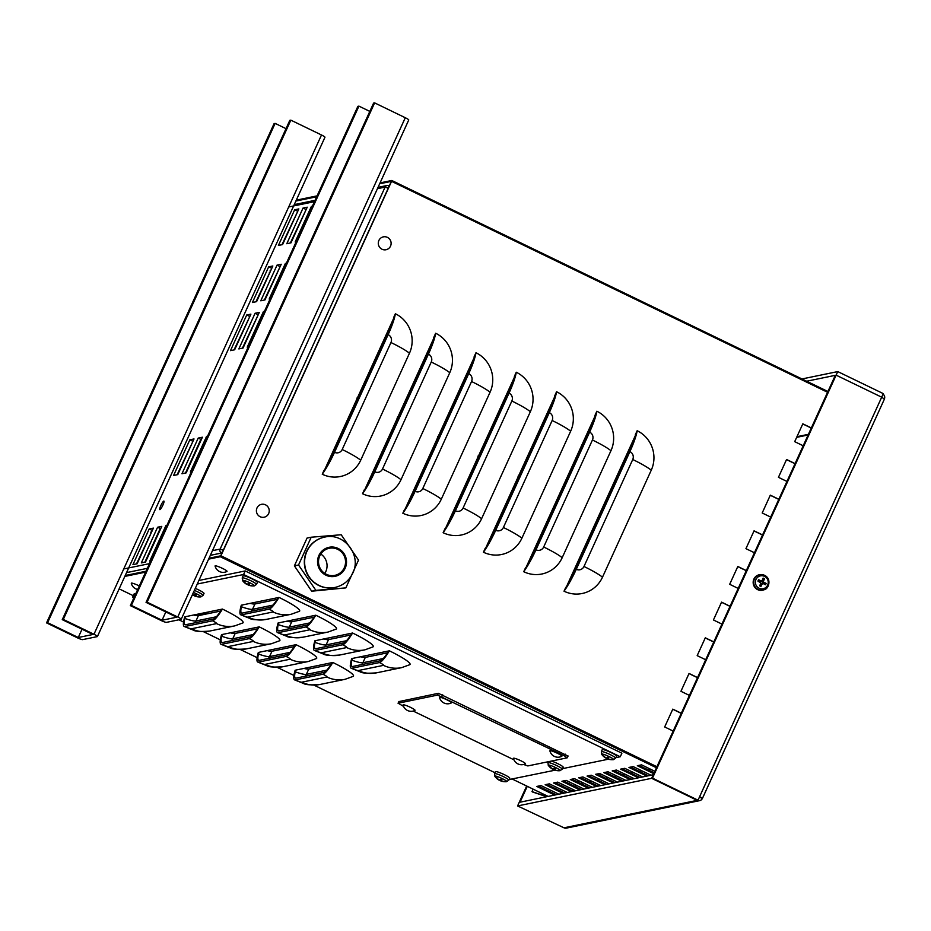 <?xml version="1.0" encoding="UTF-8"?>
<svg xmlns="http://www.w3.org/2000/svg" width="931" height="931" viewBox="0 0 931 931"><rect width="100%" height="100%" fill="white"/><g stroke="black" fill="none" stroke-linecap="round" stroke-linejoin="round"><path stroke-width="1.4" d="M210.336 555.341L221.531 553.037L223.254 550.256L220.123 549.092A2.968 2.898 78.4 0 0 221.531 553.037L222.032 552.933M387.878 188.039L388.937 185.711A2.968 2.898 78.4 0 0 385.085 187.108L388.25 188.213M223.289 550.186L220.123 549.092L385.085 187.108L377.427 188.69M163.809 501.076A4.748 0.826 115.8 0 1 163.926 501.087A4.748 0.826 115.8 0 1 162.599 505.708A4.748 0.826 115.8 0 1 159.795 509.629A4.748 0.826 115.8 0 1 160.982 505.277A4.748 0.826 115.8 0 1 163.809 501.076M296.139 241.792L295.162 241.99L311.42 206.333L312.397 206.135M307.23 207.194L290.972 242.851L286.783 243.724L303.041 208.055L307.23 207.194M298.851 208.916L282.593 244.585L278.404 245.447L294.661 209.789L298.851 208.916M270.141 298.851L269.164 299.049L285.41 263.392L286.399 263.194M264.974 299.922L260.785 300.783L277.042 265.114L281.22 264.253L264.974 299.922M256.595 301.644L252.406 302.505L268.663 266.848L272.853 265.987L256.595 301.644M248.205 346.995L247.227 347.205L263.473 311.536L264.451 311.338M243.038 348.066L238.848 348.927L255.094 313.258L259.284 312.397L243.038 348.066M234.659 349.788L230.469 350.65L246.715 314.992L250.905 314.131L234.659 349.788M191.321 471.819L190.343 472.017L206.589 436.36L207.566 436.15M198.21 438.082L202.399 437.221L186.153 472.878L181.964 473.751L198.21 438.082L200.84 439.351L185.502 473.018M177.774 474.612L173.585 475.473L189.831 439.804L194.02 438.943L177.774 474.612M137.136 563.767L132.947 564.628L149.204 528.971L153.394 528.11L137.136 563.767M150.682 560.974L149.705 561.172L165.962 525.515L166.94 525.317M157.583 527.237L161.773 526.376L145.515 562.045L141.326 562.906L157.583 527.237L160.213 528.517L144.864 562.173M306.322 209.196L290.332 242.991M297.943 210.918L281.953 244.713M280.312 266.254L264.323 300.05M271.933 267.977L255.944 301.784M258.376 314.399L242.386 348.194M249.997 316.133L234.007 349.928M201.492 439.223L200.84 439.351M193.113 440.945L177.123 474.74M152.475 530.1L136.485 563.907M160.854 528.377L160.213 528.517M165.962 525.515L166.684 525.864M149.204 528.971L151.834 530.239M189.831 439.804L192.461 441.085M206.589 436.36L207.322 436.709M246.715 314.992L249.345 316.261M255.094 313.258L257.724 314.538M263.473 311.536L264.206 311.885M268.663 266.848L271.282 268.116M277.042 265.114L279.661 266.394M285.41 263.392L286.143 263.741M294.661 209.789L297.292 211.058M303.041 208.055L305.671 209.324M311.42 206.333L312.141 206.682M374.634 102.887L373.587 103.108L146.051 602.38L176.704 617.218L162.041 620.244L131.387 605.406L130.34 605.627L160.993 620.453A4.946 0.64 -155.5 0 0 166.428 622.362L181.091 619.336A4.946 0.64 -155.5 0 0 181.208 619.266A4.946 0.64 -155.5 0 0 177.751 617.009L147.098 602.171L374.634 102.887L405.288 117.725A4.946 0.64 24.5 0 1 408.744 119.983L181.208 619.266M146.051 602.38L147.098 602.171M369.805 111.394L358.924 106.122L131.387 605.406M358.924 106.122L357.876 106.343L130.34 605.627M290.844 120.157L289.797 120.367L62.261 619.65L92.925 634.488L78.262 637.502L47.597 622.676L46.55 622.886L77.215 637.723A4.946 0.64 -155.5 0 0 82.638 639.62L97.301 636.606A4.946 0.64 -155.5 0 0 97.418 636.536A4.946 0.64 -155.5 0 0 93.973 634.267L63.308 619.429L290.844 120.157L321.498 134.983A4.946 0.64 24.5 0 1 324.954 137.253L97.418 636.536M62.261 619.65L63.308 619.429M286.015 128.653L275.134 123.392L47.597 622.676M275.134 123.392L274.086 123.602L46.55 622.886M379.673 183.779L391.357 181.37L220.717 555.83L209.021 558.239M635.501 435.731A27.662 27.011 78.4 0 0 635.245 434.94M595.2 416.238A27.662 27.011 78.4 0 0 594.944 415.435M554.899 396.746A27.662 27.011 78.4 0 0 554.643 395.943M514.61 377.241A27.662 27.011 78.4 0 0 514.354 376.45M474.31 357.748A27.662 27.011 78.4 0 0 474.054 356.945M434.009 338.256A27.662 27.011 78.4 0 0 433.753 337.453M393.708 318.751A27.662 27.011 78.4 0 0 393.464 317.96M811.273 428.062L802.766 423.942M778.77 499.388L770.263 495.269M746.255 570.715L737.759 566.595M713.751 642.041L705.256 637.921M681.248 713.355L672.752 709.247M697.505 677.698L688.998 673.59M730.009 606.372L721.513 602.264M762.512 535.046L754.017 530.938M795.016 463.719L786.52 459.611M208.614 559.135L220.298 556.726L220.926 555.784L391.567 181.336L391.765 180.486L380.069 182.895M533.126 789.151L531.997 791.629L546.974 796.657M532.52 791.978L546.66 796.715M357.295 397.304A27.662 27.011 -101.6 0 1 355.712 401.75L324.651 469.911M397.595 416.797A27.662 27.011 -101.6 0 1 396.012 421.243L364.952 489.403M437.896 436.29A27.662 27.011 -101.6 0 1 436.313 440.735L405.253 508.896M478.197 455.794A27.662 27.011 -101.6 0 1 476.614 460.24L445.542 528.401M518.486 475.287A27.662 27.011 -101.6 0 1 516.903 479.733L485.842 547.894M119.145 588.858L133.308 595.712M512.201 779.026L548.15 796.412M808.108 434.998L796.657 437.349M808.411 434.323L796.959 436.686M580.572 783.413L583.19 782.866M588.951 781.679L591.569 781.144M597.33 779.957L599.948 779.422M605.709 778.235L608.327 777.688M614.088 776.501L616.706 775.965M622.467 774.778L625.085 774.243M630.846 773.056L633.464 772.509M639.225 771.322L641.843 770.787M647.604 769.6L650.222 769.064M566.234 587.205L635.792 434.568A27.662 4.795 115.8 0 1 629.507 451.698L575.87 569.388A27.662 4.795 115.8 0 1 566.234 587.205M525.934 567.701L595.491 415.075A27.662 4.795 115.8 0 1 589.207 432.193L535.569 549.884A27.662 4.795 115.8 0 1 525.934 567.701M485.633 548.208L555.202 395.582A27.662 4.795 115.8 0 1 548.906 412.701L495.28 530.391A27.662 4.795 115.8 0 1 485.633 548.208M445.344 528.715L514.901 376.077A27.662 4.795 115.8 0 1 508.617 393.208L454.98 510.898A27.662 4.795 115.8 0 1 445.344 528.715M405.043 509.21L474.601 356.585A27.662 4.795 115.8 0 1 468.316 373.703L414.679 491.393A27.662 4.795 115.8 0 1 405.043 509.21M364.743 489.718L434.3 337.092A27.662 4.795 115.8 0 1 428.016 354.211L374.378 471.901A27.662 4.795 115.8 0 1 364.743 489.718M635.373 434.661L637.165 430.727A29.641 5.132 115.8 0 1 629.926 451.605L576.289 569.295A29.641 5.132 115.8 0 1 564.023 591.208L565.815 587.286M595.072 415.156L596.864 411.234A29.641 5.132 115.8 0 1 589.626 432.112L535.988 549.802A29.641 5.132 115.8 0 1 523.722 571.715L525.515 567.794M554.783 395.663L556.563 391.742A29.641 5.132 115.8 0 1 549.325 412.619L495.699 530.309A29.641 5.132 115.8 0 1 483.433 552.223L485.214 548.289M514.482 376.171L516.274 372.237A29.641 5.132 115.8 0 1 509.036 393.115L455.399 510.805A29.641 5.132 115.8 0 1 443.133 532.718L444.925 528.796M474.182 356.666L475.974 352.744A29.641 5.132 115.8 0 1 468.735 373.622L415.098 491.312A29.641 5.132 115.8 0 1 402.832 513.225L404.624 509.304M433.881 337.173L435.673 333.251A29.641 5.132 115.8 0 1 428.435 354.129L374.797 471.819A29.641 5.132 115.8 0 1 362.543 493.733L364.324 489.799M637.165 430.727A29.641 28.942 -101.6 0 1 651.258 470.19L602.497 577.185A29.641 28.942 -101.6 0 1 564.023 591.208M596.864 411.234A29.641 28.942 -101.6 0 1 610.957 450.697L562.196 557.681A29.641 28.942 -101.6 0 1 523.722 571.715M556.563 391.742A29.641 28.942 -101.6 0 1 570.656 431.193L521.895 538.188A29.641 28.942 -101.6 0 1 483.433 552.223M516.274 372.237A29.641 28.942 -101.6 0 1 530.356 411.7L481.606 518.695A29.641 28.942 -101.6 0 1 443.133 532.718M475.974 352.744A29.641 28.942 -101.6 0 1 490.067 392.207L441.306 499.191A29.641 28.942 -101.6 0 1 402.832 513.225M435.673 333.251A29.641 28.942 -101.6 0 1 449.766 372.703L401.005 479.698A29.641 28.942 -101.6 0 1 362.543 493.733M324.454 470.225L394.011 317.587A27.662 4.795 115.8 0 1 387.715 334.718L334.089 452.408A27.662 4.795 115.8 0 1 324.454 470.225M393.592 317.68L395.372 313.747A29.641 5.132 115.8 0 1 388.134 334.625L334.508 452.315A29.641 5.132 115.8 0 1 322.242 474.228L324.035 470.306M395.372 313.747A29.641 28.942 -101.6 0 1 409.465 353.21L360.704 460.205A29.641 28.942 -101.6 0 1 322.242 474.228M803.197 445.774L794.702 441.655L802.825 423.826L811.32 427.934M770.693 517.101L762.198 512.981L770.321 495.152L778.816 499.26M738.19 588.427L729.683 584.307L737.817 566.479L746.313 570.587M705.686 659.753L697.179 655.633L705.314 637.805L713.809 641.913M673.171 731.079L664.676 726.96L672.799 709.131L681.306 713.239M689.429 695.41L680.933 691.302L689.056 673.462L697.552 677.582M721.932 624.084L713.437 619.976L721.56 602.148L730.055 606.256M754.436 552.758L745.94 548.65L754.063 530.821L762.57 534.929M786.939 481.432L778.444 477.324L786.567 459.495L795.074 463.603M317.075 195.871L296.291 200.153M653.771 773.673L637.339 765.713L641.529 764.851L654.842 771.299M638.91 765.398L654.167 772.777M638.433 777.804L620.581 769.169L624.771 768.308L642.623 776.943M622.152 768.843L640.004 777.478M621.675 781.26L603.823 772.625L608.013 771.764L625.865 780.399M605.394 772.299L623.246 780.934M604.917 784.717L587.065 776.082L591.255 775.209L609.107 783.855M588.636 775.756L606.488 784.391M588.159 788.173L570.307 779.526L574.497 778.665L592.349 787.3M571.878 779.2L589.73 787.847M571.401 791.618L553.549 782.983L557.739 782.121L575.591 790.756M555.12 782.657L572.984 791.292M554.643 795.074L536.791 786.439L540.981 785.578L558.833 794.213M538.362 786.113L556.226 794.748M563.022 793.352L545.17 784.705L549.36 783.844L567.212 792.479M546.741 784.379L564.605 793.026M579.78 789.895L561.928 781.26L566.118 780.387L583.97 789.034M563.499 780.934L581.363 789.569M596.538 786.439L578.686 777.804L582.876 776.943L600.728 785.578M580.257 777.478L598.109 786.113M613.296 782.983L595.444 774.348L599.634 773.486L617.486 782.121M597.015 774.022L614.867 782.668M630.054 779.538L612.202 770.903L616.392 770.03L634.244 778.677M613.773 770.577L631.625 779.212M646.812 776.082L628.96 767.447L633.15 766.585L651.002 775.22M630.531 767.121L648.383 775.756M124.824 576.405L145.608 572.123M146.016 571.227L125.231 575.509M295.883 201.049L316.668 196.767M331.89 662.674L331.087 664.455A27.662 4.795 115.8 0 1 323.72 672.426L296.081 678.129A27.662 4.795 115.8 0 1 295.406 678.071A27.662 4.795 115.8 0 1 295.22 671.845L296.035 670.052L332.821 662.476A29.641 3.84 24.5 0 1 353.221 676.348L345.087 679.304A29.641 28.942 -101.6 0 1 326.909 677.012A5.923 0.768 -155.5 0 0 322.917 674.219A29.641 5.132 -64.2 0 0 332.821 662.476M303.96 668.423A27.662 3.584 -155.5 0 0 308.778 669.04L331.087 664.443M295.104 644.869L294.289 646.649A27.662 4.795 115.8 0 1 286.934 654.633L259.284 660.323A27.662 4.795 115.8 0 1 258.609 660.265A27.662 4.795 115.8 0 1 258.422 654.039L259.237 652.259L296.023 644.683A29.641 3.84 24.5 0 1 316.424 658.554L308.289 661.499A29.641 28.942 -101.6 0 1 290.123 659.218A5.923 0.768 -155.5 0 0 286.12 656.413A29.641 5.132 -64.2 0 0 296.023 644.683M267.162 650.629A27.662 3.584 -155.5 0 0 271.98 651.235L294.289 646.638M258.306 627.063L257.491 628.844A27.662 4.795 115.8 0 1 250.136 636.827L222.486 642.53A27.662 4.795 115.8 0 1 221.811 642.471A27.662 4.795 115.8 0 1 221.636 636.234L222.451 634.453L259.225 626.877A29.641 3.84 24.5 0 1 279.637 640.749L271.503 643.705A29.641 28.942 -101.6 0 1 253.325 641.412A5.923 0.768 -155.5 0 0 249.322 638.608A29.641 5.132 -64.2 0 0 259.225 626.877M230.364 632.824A27.662 3.584 -155.5 0 0 235.182 633.429L257.503 628.832M221.508 609.27L220.705 611.05A27.662 4.795 115.8 0 1 213.35 619.022L185.7 624.724A27.662 4.795 115.8 0 1 185.025 624.666A27.662 4.795 115.8 0 1 184.838 618.44L185.653 616.659L222.439 609.072A29.641 3.84 24.5 0 1 242.84 622.944L234.705 625.9A29.641 28.942 -101.6 0 1 216.527 623.607A5.923 0.768 -155.5 0 0 212.536 620.814A29.641 5.132 -64.2 0 0 222.439 609.072M193.578 615.019A27.662 3.584 -155.5 0 0 198.396 615.635L220.705 611.039M388.448 651.013L387.633 652.794A27.662 4.795 115.8 0 1 380.279 660.777L352.628 666.48A27.662 4.795 115.8 0 1 351.965 666.421A27.662 4.795 115.8 0 1 351.778 660.184L352.593 658.403L389.379 650.827A29.641 3.84 24.5 0 1 409.78 664.699L401.645 667.643A29.641 28.942 -101.6 0 1 383.467 665.362A5.923 0.768 -155.5 0 0 379.476 662.558A29.641 5.132 -64.2 0 0 389.379 650.827M360.518 656.774A27.662 3.584 -155.5 0 0 365.324 657.379L387.645 652.782M351.662 633.208L350.847 635A27.662 4.795 115.8 0 1 343.492 642.972L315.842 648.674A27.662 4.795 115.8 0 1 315.167 648.616A27.662 4.795 115.8 0 1 314.981 642.39L315.795 640.598L352.581 633.022A29.641 3.84 24.5 0 1 372.982 646.894L364.847 649.85A29.641 28.942 -101.6 0 1 346.681 647.557A5.923 0.768 -155.5 0 0 342.678 644.764A29.641 5.132 -64.2 0 0 352.581 633.022M323.72 638.969A27.662 3.584 -155.5 0 0 328.538 639.585L350.847 634.989M314.864 615.414L314.05 617.195A27.662 4.795 115.8 0 1 306.695 625.178L279.044 630.869A27.662 4.795 115.8 0 1 278.369 630.811A27.662 4.795 115.8 0 1 278.194 624.585L279.009 622.804L315.784 615.216A29.641 3.84 24.5 0 1 336.196 629.088L328.049 632.044A29.641 28.942 -101.6 0 1 309.883 629.763A5.923 0.768 -155.5 0 0 305.88 626.959A29.641 5.132 -64.2 0 0 315.784 615.216M286.923 621.163A27.662 3.584 -155.5 0 0 291.74 621.78L314.061 617.183M296.035 670.052L295.115 670.25A29.641 5.132 -64.2 0 0 294.545 679.851A29.641 5.132 -64.2 0 0 295.267 679.909L322.917 674.219M259.237 652.259L258.318 652.445A29.641 5.132 -64.2 0 0 257.747 662.046A29.641 5.132 -64.2 0 0 258.469 662.104L286.12 656.413M222.451 634.453L221.52 634.639A29.641 5.132 -64.2 0 0 220.95 644.24A29.641 5.132 -64.2 0 0 221.671 644.31L249.322 638.608M185.653 616.659L184.734 616.846A29.641 5.132 -64.2 0 0 184.163 626.447A29.641 5.132 -64.2 0 0 184.885 626.505L212.536 620.814M352.593 658.403L351.674 658.589A29.641 5.132 -64.2 0 0 351.103 668.19A29.641 5.132 -64.2 0 0 351.825 668.26L379.476 662.558M315.795 640.598L314.876 640.796A29.641 5.132 -64.2 0 0 314.306 650.397A29.641 5.132 -64.2 0 0 315.027 650.455L342.678 644.764M279.009 622.804L278.078 622.99A29.641 5.132 -64.2 0 0 277.508 632.591A29.641 5.132 -64.2 0 0 278.229 632.649L305.88 626.959M278.066 597.609L277.263 599.389A27.662 4.795 115.8 0 1 269.897 607.373L242.258 613.075A27.662 4.795 115.8 0 1 241.583 613.017A27.662 4.795 115.8 0 1 241.397 606.779L242.211 604.999L278.997 597.423A29.641 3.84 24.5 0 1 299.398 611.295L291.263 614.239A29.641 28.942 -101.6 0 1 273.086 611.958A5.923 0.768 -155.5 0 0 269.094 609.153A29.641 5.132 -64.2 0 0 278.997 597.423M250.136 603.369A27.662 3.584 -155.5 0 0 254.954 603.975L277.263 599.378M273.086 611.958L247.949 617.137A5.923 0.768 24.5 0 1 241.443 614.856A29.641 5.132 -64.2 0 1 240.722 614.786A29.641 5.132 -64.2 0 1 241.292 605.185L242.211 604.999M241.443 614.856L269.094 609.153M133.82 597.993L132.551 597.376L134.25 597.027M197.256 584.04L243.573 574.497L620.267 756.752L615.891 757.659M555.051 770.193L509.117 779.561M494.955 772.718L313.875 685.1M293.917 675.452L277.077 667.306M257.119 657.647L240.279 649.501M220.321 639.841L203.493 631.695M183.535 622.048L178.88 619.79M608.467 759.184L562.475 768.657M620.267 756.752L621.896 753.191L245.19 570.936L243.573 574.497M245.19 570.936L198.885 580.479M135.879 593.466L134.18 593.815L132.551 597.376M403.554 706.396L398.165 703.208L437.547 695.096L564.535 755.949L567.2 757.822L527.819 765.934L523.594 764.467M398.899 701.59L438.361 693.316L568.015 756.042M513.935 759.801L413.213 711.075M527.283 786.323L520.045 802.196L519.207 802.371L653.271 774.755L651.642 778.316L835.305 375.321L836.143 375.158L806.7 381.221M526.667 786.02L517.589 805.943L652.48 778.141L837.76 371.585L802.01 378.952M884.427 398.899A3.957 3.864 78.4 0 0 883.077 394.15M699.449 797.087L702.428 798.426L699.658 796.61L881.692 397.188L836.143 375.158L881.692 397.188L883.321 393.627L837.76 371.585M881.692 397.188L884.357 399.062M697.203 800.357A3.957 3.864 78.4 0 0 699.623 800.66L566.397 828.113A3.957 3.864 -101.6 0 1 563.977 827.81L697.203 800.357L651.642 778.316L698.041 800.183L652.48 778.141M699.658 796.61L698.041 800.183M699.623 800.66A3.957 3.864 78.4 0 0 702.335 798.484M563.977 827.81L517.589 805.943M600.344 773.836L599.669 775.314M598.191 778.572L597.574 779.91M584.843 779.689L585.518 778.223M603.742 756.019L603.288 756.019A12.836 12.673 99.7 0 0 605.604 757.857L606.965 758.311A12.836 2.118 -69.4 0 0 607.28 758.765L607.931 758.986A12.836 12.592 102.7 0 0 610.794 759.649L610.503 759.335M610.794 759.649L611.108 759.591A12.836 12.382 -119.5 0 1 608.257 758.928L607.873 758.66A12.836 2.607 -69.1 0 0 608.758 757.95L607.419 757.299A12.836 1.827 120.7 0 1 606.535 758.009L605.918 757.799A12.836 12.301 -113.4 0 1 603.602 755.96L603.288 756.019M606.663 757.939L607.454 757.345M601.717 754.354L601.717 754.354A6.575 0.85 24.5 0 1 607.99 756.065A6.575 0.85 24.5 0 1 613.401 759.673L615.624 758.183A7.832 1.012 -155.5 0 0 609.572 754.308A7.832 1.012 -155.5 0 0 601.566 751.573A7.832 1.012 -155.5 0 0 601.379 751.689L601.717 754.354A12.848 12.848 0 0 0 605.895 758.09A12.836 2.316 121 0 0 605.976 758.125L606.104 757.904M613.401 759.673A12.848 12.848 0 0 1 607.28 758.765A12.836 2.118 -69.4 0 0 607.315 758.777L607.768 757.497M608.257 758.928L608.211 757.706M601.379 751.689L602.217 749.676A7.902 1.024 24.5 0 1 602.404 749.56A7.902 1.024 24.5 0 1 610.48 752.318A7.902 1.024 24.5 0 1 616.601 756.228L615.624 758.183M246.808 584.342L247.797 584.54A12.836 2.118 -69.4 0 0 248.112 584.982A12.836 2.118 -69.4 0 0 248.146 585.005L248.763 585.215A12.836 12.592 102.7 0 0 251.614 585.878L251.323 585.552M251.614 585.878L251.94 585.82A12.836 12.382 -119.5 0 1 249.077 585.145L248.705 584.889A12.836 2.607 -69.1 0 0 249.589 584.168L248.251 583.528A12.836 1.827 120.7 0 1 247.367 584.237L246.75 584.016A12.836 12.301 -113.4 0 1 244.422 582.178L244.108 582.247A12.836 12.673 99.7 0 0 246.424 584.086L246.808 584.354A12.836 2.316 121 0 1 246.715 584.319A12.848 12.848 0 0 1 242.549 580.572L242.549 580.572A6.575 0.85 24.5 0 1 248.81 582.294A6.575 0.85 24.5 0 1 254.221 585.902L256.456 584.412A7.832 1.012 -155.5 0 0 250.392 580.525A7.832 1.012 -155.5 0 0 242.386 577.802A7.832 1.012 -155.5 0 0 242.211 577.918L242.549 580.572A6.575 0.85 24.5 0 0 244.713 582.119M247.483 584.156L248.274 583.574M249.077 585.145L249.043 583.935L248.682 584.901M242.211 577.918L243.038 575.893A7.902 1.024 24.5 0 1 243.224 575.777A7.902 1.024 24.5 0 1 251.312 578.535A7.902 1.024 24.5 0 1 257.421 582.457L256.456 584.412M552.223 768.692L553.561 769.332A12.836 2.118 -69.4 0 0 553.864 769.774L554.515 769.995A12.836 12.592 102.7 0 0 557.378 770.659L557.087 770.344M557.378 770.659L557.692 770.6A12.836 12.382 -119.5 0 1 554.841 769.937L554.457 769.669A12.836 2.607 -69.1 0 0 555.353 768.948L554.015 768.308A12.836 1.827 120.7 0 1 553.119 769.018L552.502 768.797A12.836 12.301 -113.4 0 1 550.186 766.958L549.872 767.028A12.836 12.673 99.7 0 0 552.188 768.866L552.56 769.134A12.836 2.316 121 0 1 552.479 769.099A12.848 12.848 0 0 1 548.301 765.352L548.301 765.352A6.575 0.85 24.5 0 1 554.573 767.074A6.575 0.85 24.5 0 1 559.985 770.682L562.208 769.192A7.832 1.012 -155.5 0 0 556.156 765.305A7.832 1.012 -155.5 0 0 548.15 762.582A7.832 1.012 -155.5 0 0 547.963 762.698L548.301 765.352A6.575 0.85 24.5 0 0 550.477 766.9M553.247 768.948L554.038 768.354M552.281 768.657L553.549 769.32M559.985 770.682A12.848 12.848 0 0 1 553.864 769.774A12.836 2.118 -69.4 0 0 553.898 769.786L554.352 768.506M554.841 769.937L554.795 768.715M551.478 761.058A7.902 1.024 24.5 0 1 559.31 764.432A7.902 1.024 24.5 0 1 563.185 767.237L562.208 769.192M763.723 583.83A2.7 2.63 -101.6 0 0 764.048 583.062L766.097 583.4A12.836 2.712 -157.5 0 0 763.653 582.119L763.385 581.363A12.836 3.282 -62.4 0 0 764.444 578.768A4.306 4.201 78.4 0 0 763.106 578.116A12.836 1.152 114.1 0 1 762.047 580.723L761.314 580.979A12.836 2.793 -155.3 0 0 758.59 579.757L759.347 580.781A2.7 2.63 -101.6 0 0 758.963 581.572M760.173 584.691A2.7 2.63 -101.6 0 0 760.848 584.982L760.964 586.402A12.836 3.34 -64.6 0 0 762.303 583.749L763.024 583.481A12.836 0.605 26.5 0 1 765.48 584.761A4.306 4.201 78.4 0 0 766.097 583.4M758.59 579.757A4.306 4.201 78.4 0 0 757.974 581.119L760.964 583.097A12.836 1.094 116.2 0 1 759.626 585.75A4.306 4.201 78.4 0 0 760.964 586.402M764.444 578.768L763.024 580.199A2.7 2.63 -101.6 0 0 762.408 579.85M764.514 576.37A6.575 6.424 -101.6 0 1 765.503 587.717A6.575 6.424 -101.6 0 1 755.402 582.829A6.575 6.424 -101.6 0 1 764.514 576.37M762.047 580.723L760.336 581.468L759.347 580.781M760.848 584.982L761.162 583.772L763.024 583.481M764.572 575.335A7.832 7.646 78.4 0 0 760.976 574.59L764.619 575.346C771.997 578.931 768.61 589.265 764.095 589.73L763.664 589.893A7.902 7.716 -101.6 0 1 753.33 584.051A7.902 7.716 -101.6 0 1 760.511 574.602L760.976 574.59A7.832 7.646 78.4 0 0 753.877 583.946A7.832 7.646 78.4 0 0 768.296 585.762M761.162 583.772L762.349 583.341M764.048 583.062L762.687 582.597L762.256 581.386L763.024 580.199M761.523 581.025L760.336 581.468M496.91 778.025L496.456 778.037A12.836 12.673 99.7 0 0 498.772 779.875L500.133 780.329A12.836 2.118 -69.4 0 0 500.447 780.772L501.111 781.004A12.836 12.592 102.7 0 0 503.962 781.668L503.671 781.342M503.962 781.668L504.276 781.598A12.836 12.382 -119.5 0 1 501.425 780.934L501.053 780.678A12.836 2.607 -69.1 0 0 501.937 779.957L500.599 779.305A12.836 1.827 120.7 0 1 499.703 780.027L499.086 779.806A12.836 12.301 -113.4 0 1 496.77 777.967L496.456 778.037M499.831 779.945L500.622 779.363M497.061 777.909A6.575 0.85 24.5 0 1 494.885 776.361L494.885 776.361A6.575 0.85 24.5 0 1 501.157 778.083A6.575 0.85 24.5 0 1 506.569 781.679L508.803 780.19A7.832 1.012 -155.5 0 0 502.74 776.314A7.832 1.012 -155.5 0 0 494.733 773.591A7.832 1.012 -155.5 0 0 494.547 773.696L494.885 776.361A12.848 12.848 0 0 0 499.063 780.108A12.836 2.316 121 0 0 499.144 780.143L499.272 779.91M506.569 781.679A12.848 12.848 0 0 1 500.447 780.772A12.836 2.118 -69.4 0 0 500.494 780.783L500.948 779.515M501.425 780.934L501.39 779.724M494.547 773.696L495.385 771.683A7.902 1.024 24.5 0 1 495.571 771.566A7.902 1.024 24.5 0 1 503.648 774.324A7.902 1.024 24.5 0 1 509.769 778.246L508.803 780.19M192.403 594.7A12.836 12.673 99.7 0 0 193.008 595.095L194.381 595.549A12.836 2.118 -69.4 0 0 194.695 595.991A12.836 2.118 -69.4 0 0 194.73 596.003L195.347 596.224A12.836 12.592 102.7 0 0 198.198 596.887L197.907 596.562M198.198 596.887L198.524 596.818A12.836 12.382 -119.5 0 1 195.661 596.154L195.289 595.887A12.836 2.607 -69.1 0 0 196.173 595.177L194.835 594.525A12.836 1.827 120.7 0 1 193.951 595.246L193.334 595.025A12.836 12.301 -113.4 0 1 192.508 594.467M194.067 595.165L194.858 594.583M193.427 592.453A6.575 0.85 24.5 0 1 199.304 595.316A6.575 0.85 24.5 0 1 200.805 596.899L203.039 595.409A7.832 1.012 -155.5 0 0 194.37 590.382M193.113 594.886L193.392 595.363A12.836 2.316 121 0 1 193.299 595.328A12.848 12.848 0 0 1 192.38 594.746M195.661 596.154L195.626 594.944M195.277 588.392A7.902 1.024 24.5 0 1 204.017 593.466L203.039 595.409M256.991 507.954A6.575 6.412 -101.6 0 1 268.07 507.046A6.575 6.412 -101.6 0 1 263.392 517.322A6.575 6.412 -101.6 0 1 256.991 507.954M561.8 756.298A8.309 8.309 0 0 1 549.907 750.875A6.575 0.85 24.5 0 1 556.238 752.725A6.575 0.85 24.5 0 1 561.8 756.298A6.575 0.85 24.5 0 1 561.707 756.321M226.978 571.448A8.309 8.309 0 0 1 215.084 566.025A6.575 0.85 24.5 0 1 221.415 567.875A6.575 0.85 24.5 0 1 226.978 571.448A6.575 0.85 24.5 0 1 226.896 571.471M378.882 240.477A6.575 6.412 -101.6 0 1 389.961 239.581A6.575 6.412 -101.6 0 1 385.283 249.845A6.575 6.412 -101.6 0 1 378.882 240.477M137.695 589.474A8.309 8.309 0 0 1 131.294 583.283A6.575 0.85 24.5 0 1 139.301 585.948M414.97 710.4A8.309 8.309 0 0 1 403.076 704.976A6.575 0.85 24.5 0 1 409.407 706.838A6.575 0.85 24.5 0 1 414.97 710.4A6.575 0.85 24.5 0 1 414.889 710.434M525.352 763.804A8.309 8.309 0 0 1 513.458 758.381A6.575 0.85 24.5 0 1 519.789 760.243A6.575 0.85 24.5 0 1 525.352 763.804A6.575 0.85 24.5 0 1 525.259 763.839M451.419 702.893A8.309 8.309 0 0 1 439.525 697.47A6.575 0.85 24.5 0 1 445.856 699.321A6.575 0.85 24.5 0 1 451.419 702.893A6.575 0.85 24.5 0 1 451.326 702.917M148.273 538.048A3.619 3.526 78.4 0 0 148.925 537.92M151.113 533.102A3.619 3.526 78.4 0 0 150.799 532.497M270.165 270.584A3.619 3.526 78.4 0 0 270.816 270.444M345.843 587.892L311.699 591.197L294.382 565.862L307.055 538.06L311.21 537.21L298.537 565.001L315.865 590.347L345.843 587.892L358.516 560.09L341.2 534.755L311.21 537.21M311.699 591.197L315.865 590.347M294.382 565.862L298.537 565.001M324.791 573.415A13.837 13.511 78.4 0 0 320.788 554.038M344.295 567.759A13.837 13.511 78.4 0 0 329.248 548.278A13.837 13.511 78.4 0 0 321.451 570.331A13.837 13.511 78.4 0 0 344.295 567.759M334.764 587.496A25.696 25.079 -101.6 0 1 334.625 587.519A25.696 25.079 -101.6 0 1 318.879 585.541A25.696 25.079 -101.6 0 1 306.66 551.338A25.696 25.079 -101.6 0 1 324.256 537.199A25.696 25.079 -101.6 0 1 324.395 537.164M206.752 613.913L199.688 614.483A2.968 2.898 -101.6 0 1 198.012 614.111M209.347 613.378L202.283 613.948A2.968 2.898 -101.6 0 1 200.607 613.576M147.331 568.329L126.546 572.612M123.73 568.946L149.472 563.651M212.466 550.663L220.123 549.092M314.434 201.678L288.691 206.973M177.751 617.009L405.288 117.725M162.041 620.244L165.823 611.958L162.052 620.244M93.973 634.267L321.498 134.983M78.262 637.502L82.033 629.216L78.262 637.502M391.811 180.498L827.927 391.509L391.788 180.486M827.578 392.277L391.567 181.336M572.763 791.187L573.438 789.721M574.927 786.451L575.591 784.984M577.08 781.714L577.755 780.248M602.497 577.185A29.641 3.84 -155.5 0 0 583.981 566.49L632.743 459.507A29.641 3.84 24.5 0 1 651.258 470.19M632.743 459.507A5.923 5.784 78.4 0 0 629.926 451.605M583.981 566.49A5.923 5.784 -101.6 0 1 576.289 569.295M562.196 557.681A29.641 3.84 -155.5 0 0 543.692 546.997L592.442 440.002A29.641 3.84 24.5 0 1 610.957 450.697M592.442 440.002A5.923 5.784 78.4 0 0 589.626 432.112M543.692 546.997A5.923 5.784 -101.6 0 1 535.988 549.802M521.895 538.188A29.641 3.84 -155.5 0 0 503.392 527.493L552.153 420.509A29.641 3.84 24.5 0 1 570.656 431.193M552.153 420.509A5.923 5.784 78.4 0 0 549.325 412.619M503.392 527.493A5.923 5.784 -101.6 0 1 495.699 530.309M481.606 518.695A29.641 3.84 -155.5 0 0 463.091 508L511.852 401.017A29.641 3.84 24.5 0 1 530.356 411.7M511.852 401.017A5.923 5.784 78.4 0 0 509.036 393.115M463.091 508A5.923 5.784 -101.6 0 1 455.399 510.805M441.306 499.191A29.641 3.84 -155.5 0 0 422.79 488.507L471.552 381.512A29.641 3.84 24.5 0 1 490.067 392.207M471.552 381.512A5.923 5.784 78.4 0 0 468.735 373.622M422.79 488.507A5.923 5.784 -101.6 0 1 415.098 491.312M401.005 479.698A29.641 3.84 -155.5 0 0 382.501 469.003L431.251 362.019A29.641 3.84 24.5 0 1 449.766 372.703M431.251 362.019A5.923 5.784 78.4 0 0 428.435 354.129M382.501 469.003A5.923 5.784 -101.6 0 1 374.797 471.819M360.704 460.205A29.641 3.84 -155.5 0 0 342.201 449.51L390.962 342.527A29.641 3.84 24.5 0 1 409.465 353.21M390.962 342.527A5.923 5.784 78.4 0 0 388.134 334.625M342.201 449.51A5.923 5.784 -101.6 0 1 334.508 452.315M656.46 767.749L220.298 556.726M220.926 555.784L656.925 766.737M326.734 670.18L306.334 674.381L308.778 669.04M305.135 676.267A7.902 7.716 78.4 0 0 306.334 674.381A27.662 3.584 24.5 0 1 295.22 671.845M289.937 652.387L269.536 656.588L271.98 651.235M268.337 658.461A7.902 7.716 78.4 0 0 269.536 656.588A27.662 3.584 24.5 0 1 258.422 654.039M253.139 634.581L232.75 638.782L235.182 633.429M231.54 640.656A7.902 7.716 78.4 0 0 232.75 638.782A27.662 3.584 24.5 0 1 221.636 636.234M216.353 616.776L195.952 620.977L198.396 615.635M194.754 622.862A7.902 7.716 78.4 0 0 195.952 620.977A27.662 3.584 24.5 0 1 184.838 618.44M383.281 658.531L362.892 662.732L365.324 657.379M361.694 664.606A7.902 7.716 78.4 0 0 362.892 662.732A27.662 3.584 24.5 0 1 351.778 660.184M346.495 640.726L326.094 644.927L328.538 639.585M324.896 646.812A7.902 7.716 78.4 0 0 326.094 644.927A27.662 3.584 24.5 0 1 314.981 642.39M309.697 622.932L289.308 627.133L291.74 621.78M288.098 629.007A7.902 7.716 78.4 0 0 289.308 627.133A27.662 3.584 24.5 0 1 278.194 624.585M326.909 677.012L301.772 682.19A5.923 0.768 24.5 0 1 295.267 679.909M301.772 682.19A29.641 28.942 78.4 0 0 319.95 684.483C311.012 685.204 305.531 684.855 303.506 683.447L294.545 679.851M290.123 659.218L264.986 664.397A5.923 0.768 24.5 0 1 258.469 662.104M264.986 664.397A29.641 28.942 78.4 0 0 283.152 666.677C274.226 667.399 268.745 667.062 266.72 665.653L257.747 662.046M253.325 641.412L228.188 646.591A5.923 0.768 24.5 0 1 221.671 644.31M228.188 646.591A29.641 28.942 78.4 0 0 246.366 648.884C237.428 649.605 231.947 649.256 229.922 647.848L220.95 644.24M216.527 623.607L191.39 628.786A5.923 0.768 24.5 0 1 184.885 626.505M191.39 628.786A29.641 28.942 78.4 0 0 209.568 631.078C200.631 631.8 195.149 631.451 193.136 630.043L184.163 626.447M383.467 665.362L358.33 670.541A5.923 0.768 24.5 0 1 351.825 668.26M358.33 670.541A29.641 28.942 78.4 0 0 376.508 672.834C367.57 673.555 362.089 673.206 360.064 671.798L351.103 668.19M346.681 647.557L321.544 652.736A5.923 0.768 24.5 0 1 315.027 650.455M321.544 652.736A29.641 28.942 78.4 0 0 339.71 655.028C330.773 655.75 325.303 655.401 323.278 653.993L314.306 650.397M309.883 629.763L284.746 634.942A5.923 0.768 24.5 0 1 278.229 632.649M284.746 634.942A29.641 28.942 78.4 0 0 302.912 637.223C293.987 637.944 288.505 637.607 286.48 636.199L277.508 632.591M272.911 605.127L252.51 609.328L254.954 603.975M251.312 611.202A7.902 7.716 78.4 0 0 252.51 609.328A27.662 3.584 24.5 0 1 241.397 606.779M247.949 617.137A29.641 28.942 78.4 0 0 266.126 619.429C257.189 620.151 251.707 619.802 249.683 618.393L240.722 614.786M442.702 694.829L441.888 696.621M438.361 693.316L437.547 695.096M565.35 754.168L564.535 755.949M398.98 701.427L398.165 703.208M248.146 585.005L248.6 583.725M758.311 581.27A3.899 3.805 -101.6 0 1 758.905 579.966M761.081 586.03A3.899 3.805 -101.6 0 1 759.801 585.424M765.689 583.248A3.899 3.805 -101.6 0 1 765.096 584.552M762.955 578.512A3.899 3.805 -101.6 0 1 764.223 579.129M763.653 582.119L762.687 582.597M763.385 581.363L762.256 581.386M194.73 596.003L195.184 594.734M345.18 568.178A14.826 14.465 78.4 0 0 338.128 548.452A14.826 14.465 78.4 0 0 318.891 555.47A14.826 14.465 78.4 0 0 325.943 575.195A14.826 14.465 78.4 0 0 345.18 568.178M334.916 587.461C343.12 585.552 349.067 580.793 352.756 573.159C362.008 555.283 344.028 532.136 324.547 537.14A25.696 25.079 78.4 0 0 306.951 551.28A25.696 25.079 78.4 0 0 310.081 578.093A25.696 25.079 78.4 0 0 334.916 587.461L334.625 587.519M202.283 613.948L199.688 614.483M387.121 185.478L378.044 187.352M315.039 200.328L294.254 204.611M573.682 791.152L574.171 790.07M575.661 786.811L576.336 785.333M577.814 782.075L578.488 780.597M345.087 679.304L319.95 684.483M308.289 661.499L283.152 666.677M271.503 643.705L246.366 648.884M234.705 625.9L209.568 631.078M401.645 667.643L376.508 672.834M364.847 649.85L339.71 655.028M328.049 632.044L302.912 637.223M291.263 614.239L266.126 619.429M568.108 755.984L567.293 757.764M398.887 701.485L398.072 703.266M884.45 399.003L702.428 798.426M607.396 757.322L608.711 757.962M606.977 758.323L605.639 757.683M607.862 758.684L608.199 757.706M248.216 583.551L249.543 584.191M247.797 584.552L246.471 583.9M248.112 584.982A12.848 12.848 0 0 0 254.221 585.902M553.98 768.331L555.295 768.971M547.963 762.698L548.382 761.698M554.445 769.681L554.783 768.715M762.896 583.434L762.117 583.26M761.861 580.944L761.186 581.421M500.564 779.34L501.879 779.969M500.145 780.341L498.807 779.689M501.029 780.69L501.367 779.713M194.8 594.56L196.127 595.188M194.381 595.561L193.054 594.909M194.695 595.991A12.848 12.848 0 0 0 200.805 596.899M195.266 595.91L195.615 594.932M151.078 531.892L151.404 532.474M148.122 539.677L147.459 539.84M270.013 272.201L269.35 272.364"/></g></svg>
